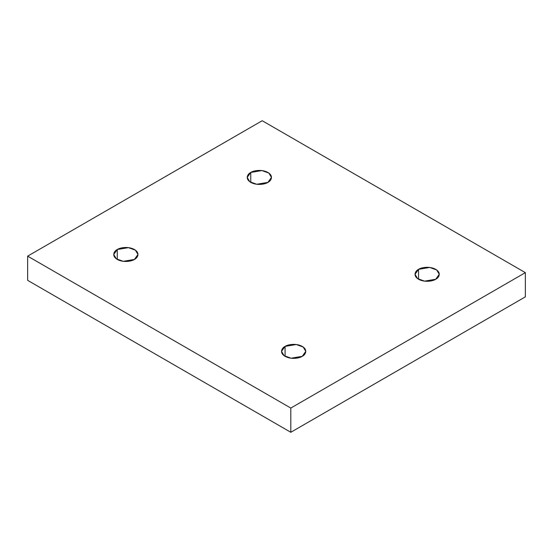 <?xml version="1.0" encoding="UTF-8"?>
<svg xmlns="http://www.w3.org/2000/svg" width="553" height="553" viewBox="0 0 553 553"><rect width="100%" height="100%" fill="white"/><g stroke="black" fill="none" stroke-linecap="round" stroke-linejoin="round"><path stroke-width="0.83" d="M418.566 269.346L415.013 274.295L417.591 278.615L424.552 281.145L435.723 279.251C433.559 280.903 425.029 282.853 418.566 279.251C412.331 275.518 415.711 270.597 418.566 269.346C420.729 267.693 429.259 265.744 435.723 269.346C441.958 273.078 438.577 278 435.723 279.251L439.282 274.295L436.697 269.982L429.743 267.452L418.566 269.346L418.566 279.251L418.566 269.346M285.078 346.406L281.525 351.362L284.104 355.683L291.065 358.206L302.242 356.319C300.079 357.964 291.549 359.92 285.078 356.319C278.843 352.586 282.224 347.657 285.078 346.406C287.249 344.761 295.772 342.812 302.242 346.406C308.477 350.146 305.097 355.067 302.242 356.319L305.795 351.362L303.217 347.042L296.256 344.519L285.078 346.406L285.078 356.319L285.078 346.406M117.277 249.527L113.718 254.484L116.303 258.797L123.257 261.327L134.434 259.433C132.271 261.085 123.741 263.034 117.277 259.433C111.042 255.7 114.423 250.779 117.277 249.527C119.441 247.875 127.971 245.926 134.434 249.527C140.669 253.26 137.289 258.182 134.434 259.433L137.987 254.484L135.409 250.163L128.448 247.64L117.277 249.527L117.277 259.433L117.277 249.527M250.758 172.46L247.205 177.416L249.783 181.737L256.744 184.26L267.922 182.372C265.751 184.018 257.228 185.967 250.758 182.372C244.523 178.633 247.903 173.711 250.758 172.46C252.921 170.815 261.451 168.859 267.922 172.46C274.157 176.193 270.776 181.121 267.922 182.372L271.475 177.416L268.896 173.096L261.935 170.573L250.758 172.46L250.758 182.372L250.758 172.46M290.802 432.28L525.35 296.864L525.35 272.65L290.802 408.059L290.802 432.28L290.802 408.059L27.65 256.136L262.198 120.72L525.35 272.65L525.35 296.864L290.802 432.28L27.65 280.35L27.65 256.136L27.65 280.35L290.802 432.28M290.802 408.059L525.35 272.65L262.198 120.72L27.65 256.136L290.802 408.059"/></g></svg>
